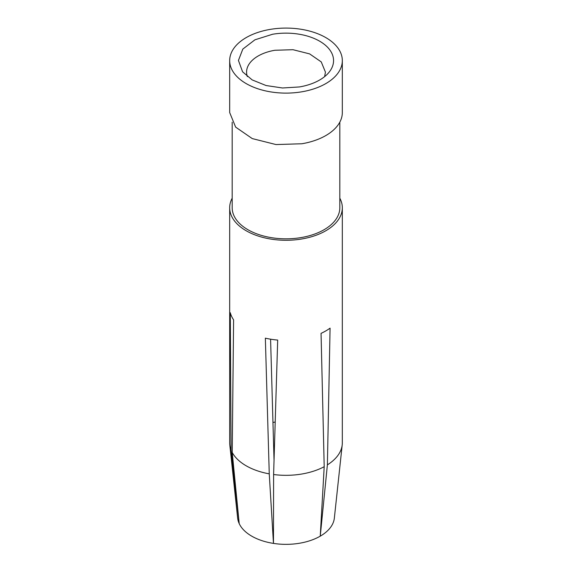 <?xml version="1.0" encoding="UTF-8"?>
<svg xmlns="http://www.w3.org/2000/svg" width="572" height="572" viewBox="0 0 572 572"><rect width="100%" height="100%" fill="white"/><g stroke="black" fill="none" stroke-linecap="round" stroke-linejoin="round"><path stroke-width="0.86" d="M247.354 76.605A39.425 22.766 180 0 1 246.575 72.108A39.425 22.766 180 0 1 274.903 50.264L293 49.707L309.624 53.89L321.257 61.919L325.425 72.108L324.639 76.612M299.392 86.951A47.562 27.456 0 0 0 329.415 71.807A47.562 27.456 0 0 0 321.822 42.535A47.562 27.456 0 0 0 272.608 34.248L254.933 39.811L242.814 49.092L238.438 60.439L242.585 71.807L252.166 79.901L266.066 85.528L282.504 87.988L299.392 86.951M301.859 91.799A56.321 32.518 180 0 1 229.679 60.603A56.321 32.518 180 0 1 270.141 29.401A56.321 32.518 180 0 1 342.321 60.603A56.321 32.518 180 0 1 301.859 91.799M339.818 122.151L339.818 207.758A53.818 31.074 180 0 1 301.151 237.573A53.818 31.074 180 0 1 232.182 207.758L232.182 122.151M342.321 60.603L342.321 112.562A56.321 32.518 180 0 1 301.859 143.765L275.997 144.559L252.252 138.581L235.635 127.113L229.679 112.562L229.679 60.603M339.818 198.177A56.321 32.518 180 0 1 342.321 207.758A56.321 32.518 180 0 1 301.859 238.96A56.321 32.518 180 0 1 229.679 207.758A56.321 32.518 180 0 1 232.182 198.177M342.321 207.758L342.321 442.807A56.321 32.518 180 0 1 342.213 444.816A56.321 32.518 180 0 1 327.384 464.864L330.08 328.149A56.321 32.518 180 0 1 321.056 333.362L324.202 466.702A56.321 32.518 180 0 1 301.859 474.009A56.321 32.518 180 0 1 273.609 474.531L277.685 340.068A56.321 32.518 180 0 1 265.351 338.166L269.255 473.852A56.321 32.518 180 0 1 232.225 452.473L233.598 319.834A56.321 32.518 180 0 1 230.294 312.712L231.059 449.964A56.321 32.518 180 0 1 229.787 444.816A56.321 32.518 180 0 1 229.679 442.807L229.679 207.758M229.787 444.816L237.652 518.118A48.441 27.964 0 0 0 239.21 523.623A48.441 27.964 0 0 0 273.466 543.4A48.441 27.964 0 0 0 299.635 543.221A48.441 27.964 0 0 0 320.248 536.164A48.441 27.964 0 0 0 334.348 518.118L342.213 444.816M231.059 449.964L239.21 523.623L232.225 452.473M269.255 473.852L273.466 543.4L273.609 474.531M270.585 339.189L274.038 460.36M327.384 464.864L320.248 536.164L324.202 466.702M275.189 422.043A37.552 21.679 0 0 0 272.944 422.479"/></g></svg>
